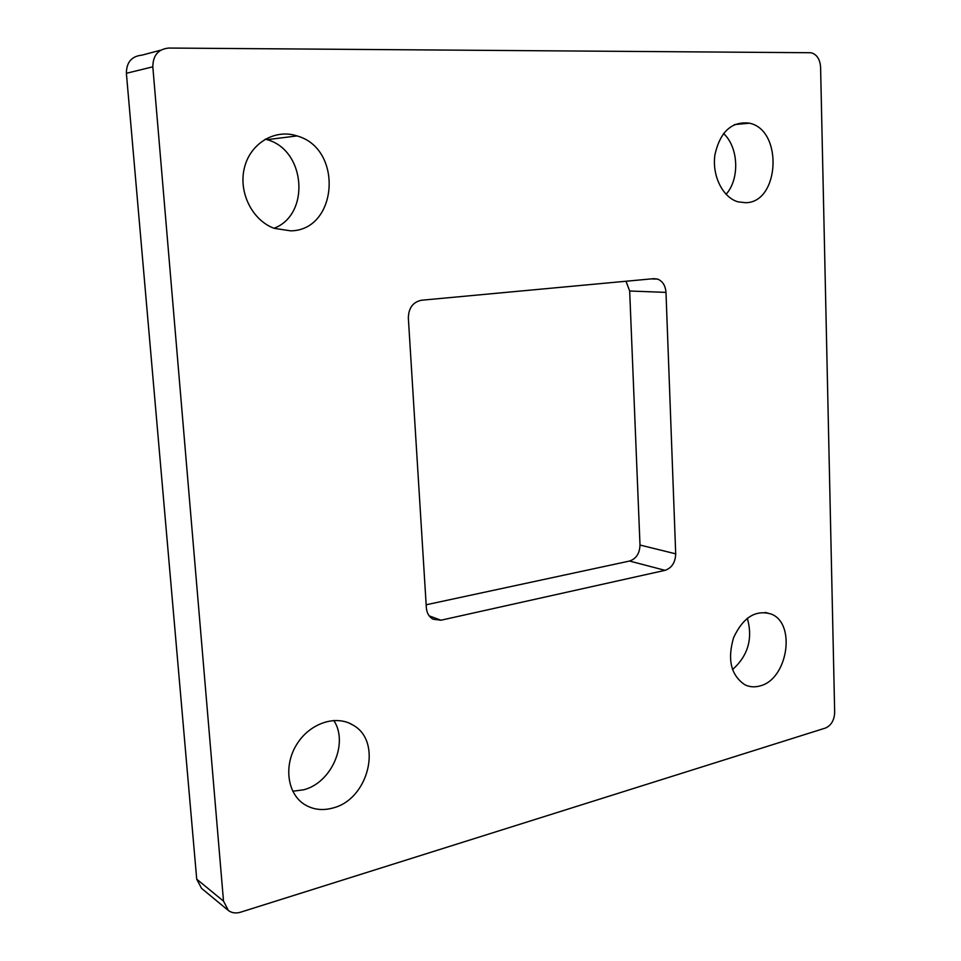 <?xml version="1.0" encoding="UTF-8"?>
<svg xmlns="http://www.w3.org/2000/svg" width="961" height="961" viewBox="0 0 961 961"><rect width="100%" height="100%" fill="white"/><g stroke="black" fill="none" stroke-linecap="round" stroke-linejoin="round"><path stroke-width="1.44" d="M290.775 230.856C337.924 230.232 343.533 148.715 297.045 135.921C275.062 128.582 250.401 143.117 244.43 167.719C238.172 192.212 252.262 220.369 274.161 228.322L290.775 230.856M274.017 228.274C310.487 214.651 305.814 150.132 267.098 139.669L265.284 139.141M408.341 317.995L426.348 607.76C426.816 613.082 429.05 616.89 433.039 619.196L440.967 620.217L665.048 570.341C671.811 567.987 675.355 562.473 675.703 553.836L665.985 292.384C665.444 285.597 662.658 281.177 657.612 279.086L653.876 278.654L421.519 300.228C412.99 302.018 408.605 307.94 408.341 317.995M426.167 604.781L629.539 561.044C636.194 558.773 639.69 553.44 640.002 545.043L629.671 291.003L626.007 281.237M332.818 808.021C368.772 799.384 382.838 741.243 353.011 725.111C336.146 714.552 310.007 723.044 296.925 744.09C283.615 764.98 287.039 793.101 304.012 804.141C312.601 809.606 322.199 810.904 332.818 808.021M292.757 791.227L303.436 789.834C331.557 783.059 348.855 743.057 333.791 720.45M759.839 685.962C787.527 679.667 796.513 623.809 771.371 614.115C755.778 609.406 743.177 617.25 733.591 637.648C727.189 659.642 730.973 675.355 744.919 684.785C749.604 687.043 754.577 687.427 759.839 685.962M732.486 669.625C748.09 655.678 753.028 638.548 747.31 618.235M745.7 202.711C779.635 202.579 783.263 130.011 749.436 123.188C731.729 121.098 720.221 131.597 714.936 154.673C711.813 175.671 722.756 197.606 738.072 201.858L745.7 202.711M726.06 194.314C739.898 178.974 738.661 147.237 723.525 133.483M810.075 52.723L811.613 52.891C817.018 54.693 820.009 59.438 820.586 67.126L834.677 712.437C834.28 720.257 831.217 725.459 825.475 728.042L240.55 912.205C235.938 913.575 231.889 913.022 228.43 910.56L223.517 901.154L152.823 66.826C152.943 55.366 158.253 49.107 168.752 48.05L810.075 52.723M227.601 909.875L201.534 888.336L196.717 879.183L126.384 73.288C126.48 62.261 131.645 56.218 141.856 55.173L160.823 50.152M665.985 292.384L629.671 291.003M675.703 553.836L640.002 545.043M665.048 570.341L629.539 561.044M440.967 620.217L429.219 615.893M152.823 66.826L126.384 73.288M223.517 901.154L196.717 879.183M297.045 135.921L267.098 139.669M657.612 279.086L651.114 278.906M353.011 725.111L348.999 723.044M771.371 614.115L765.196 612.421M749.436 123.188L734.456 124.57"/></g></svg>
